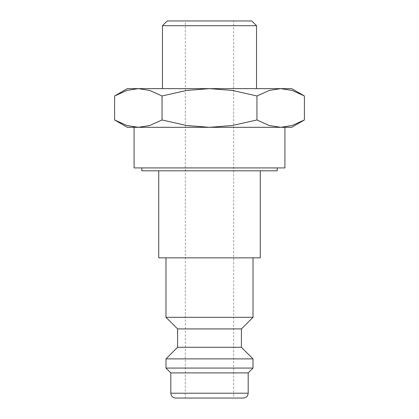 <?xml version="1.0" encoding="UTF-8"?>
<svg xmlns="http://www.w3.org/2000/svg" width="419" height="419" viewBox="0 0 419 419"><rect width="100%" height="100%" fill="white"/><g stroke="black" fill="none" stroke-linecap="round" stroke-linejoin="round"><path stroke-width="0.31" stroke-dasharray="2.1 1.57" d="M253.013 317.314L165.987 317.314M165.987 257.847L253.013 257.847L165.987 257.847M241.407 328.915L177.593 328.915M241.407 347.288L177.593 347.288M253.013 358.889L165.987 358.889M253.013 368.076L165.987 368.076M248.179 372.91L170.821 372.91M243.345 398.05L175.655 398.05M141.816 170.821L277.184 170.821M141.816 167.925L277.184 167.925L141.816 167.925M304.404 95.977L292.106 90.436L280.678 88.634L269.249 90.436L256.952 95.977L232.356 90.436L209.5 88.634L127.313 88.634M291.687 88.634L209.5 88.634L186.644 90.436L162.048 95.977L149.751 90.436L138.322 88.634L126.894 90.436L114.597 95.977M291.687 127.313L280.678 127.313L292.106 125.511L304.404 119.97M114.597 119.97L126.894 125.511L138.322 127.313L127.313 127.313M256.533 88.634L162.467 88.634L256.533 88.634M158.738 257.847L260.262 257.847M260.262 170.821L158.738 170.821L260.262 170.821M233.671 398.05L185.329 398.05L185.329 20.95L233.671 20.95L233.671 398.05L209.5 398.05M134.08 167.925L284.92 167.925M284.92 127.313L134.08 127.313L284.92 127.313M233.671 20.95L185.329 20.95M209.5 127.313L138.322 127.313L149.751 125.511L162.048 119.97L186.644 125.511L209.5 127.313L232.356 125.511L256.952 119.97L269.249 125.511L280.678 127.313L209.5 127.313M256.533 25.695L162.467 25.695M251.782 20.95L167.218 20.95M162.048 119.97L162.048 95.977M256.952 119.97L256.952 95.977M248.179 393.216L170.821 393.216"/><path stroke-width="0.63" d="M165.987 257.847L165.987 317.314L177.593 328.915L177.593 347.288L165.987 358.889L165.987 368.076L170.821 372.91L170.821 393.216L248.179 393.216L248.179 372.91L253.013 368.076L253.013 358.889L241.407 347.288L241.407 328.915L253.013 317.314L253.013 257.847M170.821 393.216C171.109 396.154 172.722 397.762 175.655 398.05L243.345 398.05C246.278 397.762 247.891 396.154 248.179 393.216M141.816 167.925L141.816 170.821L277.184 170.821L277.184 167.925M304.404 95.977L291.687 88.634L280.678 88.634L292.106 90.436L304.404 95.977L304.404 119.97L292.106 125.511L280.678 127.313L291.687 127.313L304.404 119.97M127.313 88.634L114.597 95.977L126.894 90.436L138.322 88.634L209.5 88.634L232.356 90.436L256.952 95.977L269.249 90.436L280.678 88.634L209.5 88.634L186.644 90.436L162.048 95.977L149.751 90.436L138.322 88.634L127.313 88.634M114.597 119.97L127.313 127.313L280.678 127.313L269.249 125.511L256.952 119.97L232.356 125.511L209.5 127.313L186.644 125.511L162.048 119.97L149.751 125.511L138.322 127.313L126.894 125.511L114.597 119.97L114.597 95.977M162.467 88.634L162.467 25.695L167.218 20.95L251.782 20.95L256.533 25.695L256.533 88.634M162.467 25.695L256.533 25.695M158.738 170.821L158.738 257.847L260.262 257.847L260.262 170.821M209.5 398.05L185.329 398.05M134.08 127.313L134.08 167.925L284.92 167.925L284.92 127.313M162.048 119.97L162.048 95.977M256.952 119.97L256.952 95.977M170.821 372.91L248.179 372.91M165.987 368.076L253.013 368.076M165.987 358.889L253.013 358.889M177.593 347.288L241.407 347.288M177.593 328.915L241.407 328.915M165.987 317.314L253.013 317.314"/></g></svg>
